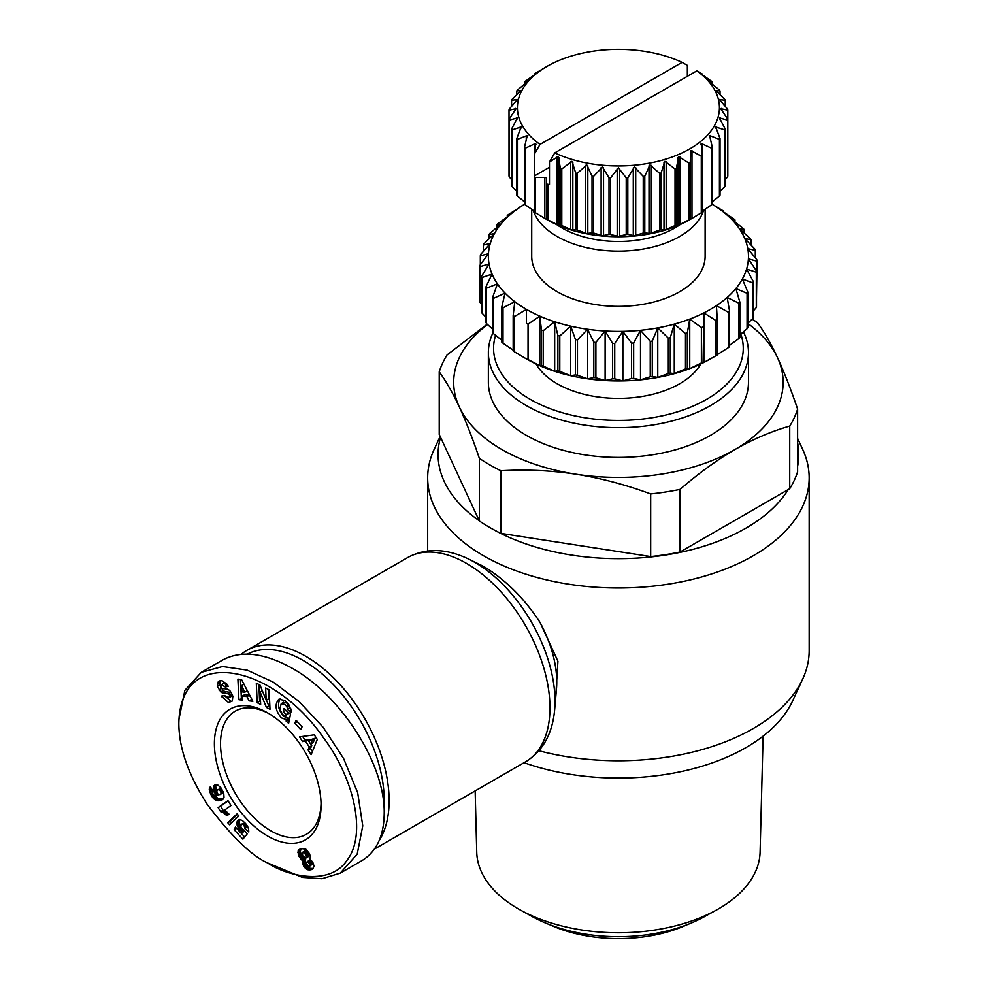 <?xml version="1.0" encoding="UTF-8"?>
<svg xmlns="http://www.w3.org/2000/svg" width="988" height="988" viewBox="0 0 988 988"><rect width="100%" height="100%" fill="white"/><g stroke="black" fill="none" stroke-linecap="round" stroke-linejoin="round"><path stroke-width="1.48" d="M379.207 840.504A117.918 68.073 -120 0 0 305.749 656.279A117.918 68.073 -120 0 0 246.79 650.437A117.918 68.073 -120 0 0 241.233 654.315M467.114 558.331L483.54 566.371C505.461 579.635 524.319 598.358 540.127 622.564A91.155 52.623 60 0 1 556.466 688.994L554.639 709.915A113.459 65.504 -120 0 0 474.771 562.32A113.459 65.504 -120 0 0 467.114 558.331C445.18 548.241 425.346 547.994 407.612 557.59A117.918 68.073 60 0 1 466.571 563.419A117.918 68.073 60 0 1 543.61 667.332A117.918 68.073 60 0 1 525.53 761.822L374.489 849.025M440.129 436.437L434.09 449.515A190.746 110.125 0 0 0 427.668 477.859A190.746 110.125 0 0 0 483.54 555.738A190.746 110.125 0 0 0 691.415 579.598A190.746 110.125 0 0 0 809.16 477.859A190.746 110.125 0 0 0 802.738 449.515L797.612 438.4M490.283 527.79A180.335 104.123 0 0 0 490.9 528.148A180.335 104.123 0 0 0 788.239 489.566M797.612 466.25A180.335 104.123 0 0 0 797.612 442.785M524.023 762.687A180.335 104.123 0 0 0 792.685 700.776L802.738 678.978A190.746 110.125 0 0 0 809.16 650.635L809.16 477.859M538.88 750.732A190.746 110.125 0 0 0 802.738 678.978M555.626 698.578L557.924 661.244L540.127 622.564M321.051 803.479A71.099 41.051 60 0 1 306.354 834.304A71.099 41.051 60 0 1 270.798 830.785A71.099 41.051 60 0 1 224.35 768.133A71.099 41.051 60 0 1 235.255 711.162A71.099 41.051 60 0 1 269.292 713.83M492.913 332.894A130.058 75.088 0 0 0 488.368 352.58A130.058 75.088 0 0 0 568.643 421.95A130.058 75.088 0 0 0 710.372 405.673A130.058 75.088 0 0 0 748.472 352.58A130.058 75.088 0 0 0 743.408 331.832M748.472 352.58L748.472 382.319A130.058 75.088 180 0 1 710.372 435.412A130.058 75.088 180 0 1 568.643 451.689A130.058 75.088 180 0 1 488.368 382.319L488.368 352.58M740.79 334.043A124.846 72.087 180 0 1 706.704 399.3A124.846 72.087 180 0 1 560.381 412.157A124.846 72.087 180 0 1 495.618 335.327M763.106 736.122L760.093 852.187A141.692 81.806 180 0 1 718.609 908.812A141.692 81.806 180 0 1 716.411 910.047A141.692 81.806 180 0 1 520.417 910.047A141.692 81.806 180 0 1 476.735 852.187L475.154 790.906M520.417 910.047L532.668 916.815A123.982 71.581 0 0 0 704.172 916.815L716.411 910.047M489.665 464.817A182.076 105.123 0 0 0 500.879 470.77L500.879 533.384A182.076 105.123 180 0 1 489.665 527.431A182.076 105.123 180 0 1 479.365 520.972L479.365 458.346A182.076 105.123 0 0 0 489.665 464.817M487.553 324.546A164.737 95.107 0 0 0 459.296 406.933A164.737 95.107 0 0 0 501.929 449.565A164.737 95.107 0 0 0 575.782 474.178C551.181 470.436 526.209 469.3 500.879 470.77M752.127 319.136A182.076 105.123 0 0 1 757.463 322.619C764.255 331.857 770.949 343.552 777.531 357.693A164.737 95.107 0 0 0 747.854 323.484M556.701 224.597A79.769 46.053 0 0 0 562.011 227.981A79.769 46.053 0 0 0 680.139 224.597M702.06 74.631L702.06 73.865L696.812 70.864L554.725 152.905L549.476 161.958L558.282 156.487L560.431 168.466A109.68 63.318 0 0 0 561.789 168.948L571.966 161.328L575.708 173.048A109.68 63.318 0 0 0 577.177 173.394L586.798 164.873L592.034 176.185A109.68 63.318 0 0 0 593.59 176.395L602.408 167.046L609.016 177.803A109.68 63.318 0 0 0 610.609 177.877L618.414 167.762L626.219 177.877A109.68 63.318 0 0 0 627.812 177.803L634.42 167.046L643.237 176.395A109.68 63.318 0 0 0 644.794 176.185L650.03 164.873L659.651 173.394A109.68 63.318 0 0 0 661.12 173.048L664.862 161.328L675.039 168.948A109.68 63.318 0 0 0 676.397 168.466L678.546 156.487L689.031 163.168A109.68 63.318 0 0 0 690.254 162.563L690.76 150.472L701.295 156.19A109.68 63.318 0 0 0 702.332 155.487L702.332 212.124A109.68 63.318 180 0 1 701.295 212.828L689.834 219.669A101.011 58.317 0 0 1 546.994 219.669L535.533 212.828A109.68 63.318 180 0 1 534.496 212.124L534.767 153.473L540.016 144.409L682.103 62.38L687.352 65.381L687.352 76.335M702.332 155.487L701.184 143.421L711.508 148.2A109.68 63.318 0 0 0 712.348 147.41L709.569 135.517L719.437 139.37A109.68 63.318 0 0 0 720.042 138.53L715.72 126.958L724.871 129.947A109.68 63.318 0 0 0 725.241 129.058L719.462 117.943L727.687 120.141A109.68 63.318 0 0 0 727.81 119.227L727.81 175.864A109.68 63.318 180 0 1 727.687 176.778L725.241 179.655M725.241 129.058L725.241 185.682A109.68 63.318 180 0 1 724.871 186.584L720.042 191.289M720.042 138.53L720.042 195.155A109.68 63.318 180 0 1 719.437 196.007L712.348 201.848M712.348 147.41L712.348 204.047A109.68 63.318 180 0 1 711.508 204.825L702.32 211.271M690.76 219.138L690.254 219.2A109.68 63.318 180 0 1 689.031 219.805L678.546 225.153L676.397 225.103A109.68 63.318 180 0 1 675.039 225.585L664.862 229.994L661.12 229.673A109.68 63.318 180 0 1 659.651 230.031L650.03 233.551L644.794 232.81A109.68 63.318 180 0 1 643.237 233.032L634.42 235.712L627.812 234.44A109.68 63.318 180 0 1 626.219 234.514L618.414 236.441L610.609 234.514A109.68 63.318 180 0 1 609.016 234.44L602.408 235.712L593.59 233.032A109.68 63.318 180 0 1 592.034 232.81L586.798 233.551L577.177 230.031A109.68 63.318 180 0 1 575.708 229.673L571.966 229.994L561.789 225.585A109.68 63.318 180 0 1 560.431 225.103L558.282 225.153L547.797 219.805A109.68 63.318 180 0 1 546.586 219.2L546.994 219.669M700.776 363.967A86.697 50.055 180 0 1 557.109 383.727A86.697 50.055 180 0 1 536.052 363.967M533.224 210.382A86.697 50.055 0 0 0 557.109 236.478A86.697 50.055 0 0 0 643.978 248.914A86.697 50.055 0 0 0 703.604 210.382M549.476 161.958L549.476 184.25L547.797 184.41A109.68 63.318 180 0 1 546.586 183.805L546.586 178.433A1.729 1 0 0 0 546.068 177.717A1.729 1 0 0 0 544.845 177.432L535.533 177.432A109.68 63.318 180 0 1 534.496 176.728M727.81 110.211L727.81 119.227L720.721 108.705L727.81 110.211A109.68 63.318 0 0 0 727.687 109.285L719.462 99.455L725.241 100.381A109.68 63.318 0 0 0 724.871 99.492L715.72 90.451L720.042 90.908A109.68 63.318 0 0 0 719.437 90.056L709.569 81.88L712.348 82.029A109.68 63.318 0 0 0 711.508 81.238L701.184 73.977L702.06 73.865M540.016 144.409A101.011 58.317 180 0 1 546.994 66.406L535.533 73.248A109.68 63.318 0 0 0 534.496 73.939L535.644 73.977L525.32 81.238A109.68 63.318 0 0 0 524.48 82.029L527.259 81.88L517.391 90.056A109.68 63.318 0 0 0 516.786 90.908L521.121 90.451L511.957 99.492A109.68 63.318 0 0 0 511.586 100.381L517.366 99.455L509.141 109.285A109.68 63.318 0 0 0 509.018 110.211L516.106 108.705L509.018 119.227A109.68 63.318 0 0 0 509.141 120.141L517.366 117.943L511.586 129.058A109.68 63.318 0 0 0 511.957 129.947L521.121 126.958L516.786 138.53A109.68 63.318 0 0 0 517.391 139.37L527.259 135.517L524.48 147.41A109.68 63.318 0 0 0 525.32 148.2L535.644 143.421L534.767 153.473M517.366 117.943L517.057 119.103M521.121 126.958L521.009 128.144M527.259 135.517L527.357 136.702M535.644 143.421L535.953 144.581M531.717 209.345L531.717 256.3A86.697 50.055 0 0 0 557.109 291.695A86.697 50.055 0 0 0 651.598 302.55A86.697 50.055 0 0 0 705.123 256.3L705.123 209.345M712.138 204.244A130.058 75.088 180 0 1 722.043 210.938A130.058 75.088 180 0 1 731.775 219.497A130.058 75.088 180 0 1 739.407 228.759A130.058 75.088 180 0 1 744.767 238.528A130.058 75.088 180 0 1 747.793 248.63A130.058 75.088 180 0 1 748.398 258.868A130.058 75.088 180 0 1 746.582 269.057A130.058 75.088 180 0 1 742.371 279.011A130.058 75.088 180 0 1 735.862 288.545A130.058 75.088 180 0 1 727.168 297.487A130.058 75.088 180 0 1 716.436 305.65A130.058 75.088 180 0 1 710.372 309.392A130.058 75.088 180 0 1 703.888 312.9L715.757 320.445A138.728 80.09 0 0 0 716.51 320.013A138.728 80.09 0 0 0 717.251 319.581L717.251 354.976A138.728 80.09 180 0 1 716.51 355.408L710.372 358.953A130.058 75.088 0 0 0 710.384 358.953L716.51 355.408A138.728 80.09 180 0 1 715.757 355.841L703.888 362.448A130.058 75.088 0 0 0 710.372 358.953M520.318 206.751L524.677 204.232L520.318 206.751A138.728 80.09 0 0 0 519.577 207.184L520.392 206.961A130.058 75.088 180 0 1 524.69 204.244M267.736 712.916L267.736 712.916A75.434 43.546 60 0 1 321.075 805.294A75.434 43.546 60 0 1 267.736 836.095A75.434 43.546 60 0 1 214.396 743.705A75.434 43.546 60 0 1 267.736 712.916M228.487 702.567L221.361 696.095L224.301 695.379L228.747 697.886L229.636 695.638A1.704 0.988 -120 0 0 228.043 693.786L223.337 693.144A6.41 3.705 60 0 1 220.781 691.896L217.212 686.228L218.36 681.436L221.954 680.646L227.364 684.486L228.203 686.327L225.326 687.018L221.349 684.696L220.522 686.03A1.704 0.988 -120 0 0 220.509 686.178A1.704 0.988 -120 0 0 222.152 688.426L226.758 689.068A6.41 3.705 60 0 1 230.389 691.353L232.872 696.157L232.304 700.974L228.487 702.567L232.254 701.035M224.153 695.416L230.933 701.159M218.36 681.436L219.262 680.917M220.151 680.658L219.669 684.808L223.226 690.476A6.41 3.705 -120 0 0 225.795 691.724L230.5 692.378A1.704 0.988 60 0 1 231.525 693.057M289.398 705.568A3.199 1.853 60 0 1 289.83 707.371A3.199 1.853 60 0 1 289.78 707.902L290.744 708.717M286.199 719.585L281.382 717.881C275.331 710.681 274.466 704.481 278.789 699.282L285.013 700.48L290.818 708.952A7.904 4.557 60 0 1 291.065 710.977A7.904 4.557 60 0 1 290.978 712.089L287.323 709.335A3.199 1.853 -120 0 0 287.385 708.791A3.199 1.853 -120 0 0 286.705 706.531L284.989 704.432L281.222 703.666L279.765 709.112L282.716 714.695L285.223 715.67L286.582 714.67L283.223 711.903L283.902 708.655L290.546 714.139L288.644 723.278L286.199 721.265L286.199 719.585L288.644 718.165L289.249 720.338M283.346 702.468L287.434 703.011L288.718 704.432M285.742 710.174L289.027 713.262L285.767 715.436M280.123 698.8C277.146 704.543 278.381 710.434 283.84 716.473L288.644 718.165M270.798 864.759L267.736 862.993C284.68 874.899 329.127 887.372 346.936 860.4C367.487 834.082 353.334 777.198 323.187 737.357C272.639 664.307 180.273 644.275 178.84 723.179C178.828 747.644 188.276 774.678 207.159 804.281C231.612 836.49 251.804 856.053 267.736 862.993L302.39 877.393L322.063 878.727L340.292 873.12L357.211 854.114L362.757 825.82L357.668 792.697L343.626 758.574L323.261 727.427L299.117 701.517L273.207 682.115L247.136 670.136L222.547 666.53L201.305 672.334L184.88 690.316L178.84 719.783M340.292 873.12L361.756 860.733C376.44 851.817 383.937 836.046 384.221 813.433C385.246 764.836 341.416 695.663 292.263 668.308C264.525 652.87 241.356 650.079 222.769 659.947L201.305 672.334M247.432 654.105A114.447 66.073 60 0 1 303.291 660.527A114.447 66.073 60 0 1 384.011 807.196M301.735 859.992L298.858 856.238L298.129 850.964L301.34 848.606L305.848 849.174L309.553 853.755L310.38 856.954L309.676 859.177L312.677 861.894L314.098 866.315L312.541 869.168L308.96 869.996L305.378 868.329L303.402 865.488L303.168 860.684L301.735 859.992L304.193 858.572L305.625 859.264L305.391 862.722L307.824 866.921L310.454 868.427L313.369 868.415M302.797 860.548L305.255 859.128M303.168 860.684L305.625 859.264M302.847 861.709L305.292 860.301M302.748 862.771L305.193 861.351M302.748 862.845L305.193 861.425M302.933 864.142L305.391 862.722M303.402 865.488L305.86 864.08M303.724 866.13L306.169 864.71M304.465 867.316L306.922 865.896M305.378 868.329L307.824 866.921M306.441 869.144L308.886 867.723M307.107 869.526L309.565 868.119M308.009 869.848L310.454 868.427M308.96 869.996L311.418 868.576M309.973 869.996L312.43 868.588M310.874 869.848L313.332 868.427M311.726 869.588L312.764 868.995M298.956 849.692L300.093 849.038M298.598 850.1L301.031 848.704L300.377 851.335L300.982 853.978L304.193 858.572M298.129 850.964L300.587 849.544M297.931 852.002L300.389 850.582M297.931 852.755L300.377 851.335M298.104 854.027L300.562 852.607M298.524 855.398L300.982 853.978M298.858 856.238L301.303 854.818M299.586 857.621L302.032 856.201M300.426 858.794L302.884 857.374M300.784 859.177L303.23 857.757M308.935 866.402L310.108 865.476L309.75 863.648L307.194 861.635L306.527 863.808L308.935 866.402M307.194 861.635L309.639 860.227L311.936 861.709L312.554 864.055L309.652 866.241M308.244 861.832L310.689 860.412M308.602 862.055L311.047 860.634M309.479 863.117L311.936 861.709M309.75 863.648L312.208 862.228M310.121 864.969L312.579 863.561M310.108 865.476L312.554 864.055M305.366 850.717L307.676 852.101L308.948 855.781L305.687 858.3L306.49 857.201L305.984 854.793L302.921 852.138L305.366 850.717L302.513 852.348L302.6 855.583L305.687 858.3M303.415 852.138L305.872 850.73M304.452 852.706L306.91 851.285M305.23 853.509L307.676 852.101M305.984 854.793L308.441 853.385M306.416 856.016L308.861 854.595M306.49 857.201L308.948 855.781M306.329 857.782L308.787 856.361M218.126 807.604L227.981 800.65L231.007 805.541L224.548 810.098L229.093 814.174L226.882 815.742L223.461 812.655L220.596 811.605L218.126 807.604L220.571 806.183L223.053 810.197L227.302 812.309M220.596 811.605L223.053 810.197M220.657 811.617L223.115 810.197M221.571 811.778L224.029 810.37M222.498 812.136L224.955 810.716M223.461 812.655L225.906 811.234M224.066 813.087L226.524 811.667M224.931 813.791L227.376 812.383M225.882 814.68L228.277 813.297M228.105 800.873L220.571 806.183M237.491 814.371L230.216 821.349L231.649 822.88M227.771 822.769L237.021 813.877L238.886 815.878L229.661 824.795L227.771 822.769L230.216 821.349M210.963 794.772L212.729 793.759L214.396 795.451L217.212 795.562L214.729 792.858L213.26 788.226L214.581 785.188L217.916 785.139L221.189 788.103L223.77 793.525L224.017 797.452L222.498 799.663L217.681 800.749L213.136 798.106L209.407 790.635L210.358 786.584L213.099 791.561L212.704 793.722M211.63 796.019L213.581 794.895M214.692 795.538L218.472 798.884L223.14 799.07M212.358 797.131L214.816 795.711M213.136 798.106L215.594 796.699M213.976 798.946L216.421 797.526M214.841 799.638L217.286 798.23M215.223 799.885L217.681 798.465M216.014 800.305L218.472 798.884M216.829 800.589L219.274 799.169M217.681 800.749L220.126 799.341M218.57 800.799L221.028 799.378M219.509 800.725L221.954 799.317M220.472 800.539L222.918 799.131M221.028 800.379L222.93 799.28M221.818 800.045L222.51 799.65M214.013 785.695L215.508 784.83M216.187 784.744L215.717 786.806L216.681 790.486M213.593 786.411L216.051 784.991M213.334 787.263L215.792 785.843M213.26 788.226L215.717 786.806M213.371 789.338L215.816 787.918M213.655 790.499L216.113 789.091M214.149 791.746L216.594 790.326M214.729 792.858L216.545 791.808L218.15 794.315L219.892 794.673L221.077 793.537L220.769 791.536L222.559 790.511M215.458 793.907L217.039 792.994M216.236 794.747L217.693 793.895M217.212 795.562L218.842 794.624M209.678 787.461L210.555 786.954M209.382 788.263L210.827 787.436M209.345 788.424L210.876 787.535M209.271 789.449L211.296 788.288M209.407 790.635L211.815 789.239M211.889 789.375L212.778 791.931M209.641 791.561L212.087 790.141M210.073 792.771L212.519 791.363M210.691 794.204L212.568 793.117M221.065 792.45L222.942 791.363M221.077 793.537L223.313 792.24M221.053 793.611L223.337 792.29M223.374 792.413L220.657 794.29M220.769 791.536L219.509 789.98L217.768 789.659L216.545 791.833M216.965 790.054L221.312 788.288M218.681 789.634L221.127 788.214M219.509 789.98L221.608 788.77M220.052 790.462L221.967 789.35M243.851 824.721L245.679 823.659L246.914 825.289L248.606 828.932L248.803 831.995L244.888 828.339L243.851 824.721L241.665 824.103L240.751 825.931L241.331 828.203L244.197 830.13L247.148 833.921L242.9 839.145L234.131 829.735L235.403 827.055L244.666 836.984M234.131 829.735L236.589 828.327M241.665 824.103L242.307 823.881M242.949 824.029L244.975 822.856M244.271 825.239L246.098 824.177M244.826 826.425L246.889 825.239M244.987 827.252L247.296 825.919M247.408 826.091L248.223 827.746M244.888 828.339L247.333 826.919M244.74 830.834L241.344 833.427L242.517 831.958L238.219 827.759L236.787 823.041L237.651 820.534L239.701 819.534L242.344 820.472L245.728 823.708M237.651 820.534L239.232 819.62M239.837 819.546L239.331 822.72L240.776 826.487M237.206 821.238L239.652 819.83M236.922 822.065L239.368 820.658M236.787 823.041L239.244 821.633M236.873 824.14L239.331 822.72M237.145 825.326L239.59 823.918M237.182 825.474L239.639 824.054M237.626 826.635L240.084 825.215M238.219 827.759L240.677 826.339M238.96 828.833L241.072 827.611M239.862 829.883L241.764 828.784M240.17 830.229L242.085 829.13M241.109 831.044L243.097 829.883M241.554 831.365L243.801 830.068M242.517 831.958L244.654 830.723M242.603 700.134L238.923 699.726L237.898 679.114L241.529 679.509L252.879 701.27L249.149 700.85L247.012 696.577L242.295 696.058L242.603 700.134M302.575 741.568L299.512 736.887L314.27 734.825L317.284 739.444L311.121 754.647L308.021 749.892L309.306 747.014L305.391 741.025L302.575 741.568L305.033 740.148L307.848 739.617L308.38 740.42M294.782 723.055L296.165 720.351L302.069 726.835L300.685 729.552L294.782 723.055L297.24 721.635L302.032 726.909M266.18 700.159L265.636 687.994L269.119 689.797L269.996 709.298L266.427 707.457L260.103 692.008L260.659 704.481L257.176 702.678L256.312 683.177L260.017 685.092L266.18 700.159L268.625 698.738L268.205 689.328M287.323 709.335L289.78 707.914L287.335 709.31M286.199 721.265L288.657 719.844M283.223 711.903L285.68 710.483M286.582 714.67L289.027 713.262M219.015 690.019L221.473 688.611M232.069 694.119A1.704 0.988 60 0 1 232.094 694.218L231.192 696.466L228.747 697.886M221.349 684.696L223.807 683.288L227.87 685.586M225.326 687.018L227.771 685.61M258.881 684.499L259.622 701.27L260.536 701.739M257.176 702.678L259.622 701.27M260.103 692.008L262.326 690.723M266.414 700.023L268.872 706.05L269.872 706.556M266.427 707.457L268.872 706.05M302.612 736.455L305.033 740.148M305.391 741.025L307.848 739.617M310.726 744.013L311.763 745.607L310.467 748.472L312.418 751.46M309.306 747.014L311.763 745.607M308.021 749.892L310.467 748.472M310.64 744.063L313.097 742.655L315.086 738.221L308.293 740.469L310.64 744.063L312.64 739.629L308.293 740.469M312.64 739.629L315.086 738.221M238.923 699.726L242.48 698.442M242.295 696.058L244.752 694.65L249.458 695.169L251.952 699.479M247.012 696.577L249.458 695.169M249.149 700.85L251.594 699.442M240.442 679.398L241.381 698.318M244.802 692.193L247.259 690.773L243.962 684.178L241.504 685.598L241.986 691.872L244.802 692.193L241.504 685.598M528.049 359.546A138.728 80.09 180 0 1 526.456 358.743L526.456 358.953A130.058 75.088 0 0 0 539.831 365.684A130.058 75.088 0 0 0 554.676 371.303A130.058 75.088 0 0 0 570.706 375.712A130.058 75.088 0 0 0 587.625 378.812A130.058 75.088 0 0 0 605.113 380.553A130.058 75.088 0 0 0 622.86 380.899A130.058 75.088 0 0 0 640.508 379.849A130.058 75.088 0 0 0 657.761 377.428A130.058 75.088 0 0 0 674.273 373.662A130.058 75.088 0 0 0 689.748 368.648A130.058 75.088 0 0 0 703.888 362.448L703.073 362.226L703.888 312.9A130.058 75.088 180 0 1 689.748 319.087A130.058 75.088 180 0 1 674.273 324.113A130.058 75.088 180 0 1 657.761 327.868A130.058 75.088 180 0 1 640.508 330.301A130.058 75.088 180 0 1 622.86 331.351A130.058 75.088 180 0 1 605.113 330.992A130.058 75.088 180 0 1 587.625 329.251A130.058 75.088 180 0 1 570.706 326.151A130.058 75.088 180 0 1 554.676 321.755A130.058 75.088 180 0 1 539.831 316.135A130.058 75.088 180 0 1 526.456 309.392A130.058 75.088 180 0 1 514.785 301.673A130.058 75.088 180 0 1 505.053 293.103A130.058 75.088 180 0 1 497.433 283.852A130.058 75.088 180 0 1 492.061 274.084A130.058 75.088 180 0 1 489.048 263.981A130.058 75.088 180 0 1 488.443 253.743A130.058 75.088 180 0 1 490.258 243.542A130.058 75.088 180 0 1 494.457 233.588A130.058 75.088 180 0 1 500.965 224.054A130.058 75.088 180 0 1 509.672 215.125A130.058 75.088 180 0 1 520.392 206.961L508.524 214.507A138.728 80.09 0 0 0 507.252 215.47L509.672 215.125L498.014 223.597A138.728 80.09 0 0 0 496.989 224.659L500.965 224.054L489.752 233.44A138.728 80.09 0 0 0 488.986 234.564L494.457 233.588L483.885 243.826A138.728 80.09 0 0 0 483.391 245.012L490.258 243.542L480.526 254.583A138.728 80.09 0 0 0 480.316 255.793L488.443 253.743L479.736 265.513L479.736 300.908A138.728 80.09 180 0 0 479.81 302.118L479.81 266.723L489.048 263.981L481.539 276.393L481.539 311.788A138.728 80.09 180 0 0 481.897 312.986L481.897 277.591L492.061 274.084L485.874 287.026L485.874 322.421A138.728 80.09 180 0 0 486.516 323.582L486.516 288.187L497.433 283.852L492.691 297.227L492.691 332.623A138.728 80.09 180 0 0 493.592 333.722L493.592 298.327L505.053 293.103L501.842 306.799L501.842 342.194A138.728 80.09 180 0 0 503.003 343.207L503.003 307.811L514.785 301.673L513.167 315.555L513.167 350.95A138.728 80.09 180 0 0 514.55 351.876L514.55 316.481L526.456 309.392L526.456 323.348A138.728 80.09 0 0 0 528.049 324.15L539.831 316.135L541.449 330.017L541.449 365.412L539.831 365.684L528.049 359.546L528.049 324.15M539.831 316.135L539.831 365.684M717.251 319.581L716.436 305.65L728.317 312.257L728.317 347.653A138.728 80.09 180 0 0 729.589 346.689L729.589 311.294L727.168 297.487L738.814 303.168L738.814 338.563A138.728 80.09 180 0 0 739.851 337.501L739.851 302.106L735.862 288.545L747.076 293.325L747.076 328.72A138.728 80.09 180 0 0 747.854 327.596L747.854 292.201L742.371 279.011L752.942 282.939L752.942 318.334A138.728 80.09 180 0 0 753.436 317.148L753.436 281.753L746.582 269.057L756.302 272.182L756.302 307.577A138.728 80.09 180 0 0 756.512 306.366L756.512 270.971L748.398 258.868L757.092 261.252A138.728 80.09 0 0 0 757.018 260.042L747.793 248.63L755.301 250.372A138.728 80.09 0 0 0 754.943 249.174L744.767 238.528L750.954 239.738A138.728 80.09 0 0 0 750.312 238.577L739.407 228.759L744.137 229.537A138.728 80.09 0 0 0 743.235 228.438L731.775 219.497L734.986 219.966A138.728 80.09 0 0 0 733.837 218.953L722.043 210.938L723.661 211.21L723.661 212.012M734.986 219.966L734.986 221.967M744.137 229.537L744.137 232.97M750.954 239.738L750.954 244.95M755.301 250.372L755.301 257.88M757.092 261.252L756.512 297.437M756.302 307.577L753.436 310.862M752.942 318.334L747.854 323.311M747.076 328.72L739.851 334.821M738.814 338.563L729.589 345.306M728.317 347.653L716.436 355.198M703.888 312.9L703.888 362.448M715.757 320.445L715.757 355.841M689.748 319.087L701.394 327.559L701.394 362.966L689.748 368.648L687.327 368.289L687.327 332.894L689.748 319.087L689.748 368.648M674.273 324.113L685.487 333.487L685.487 368.882L674.273 373.662L670.284 373.056L670.284 337.661L674.273 324.113L674.273 373.662M657.761 327.868L668.32 338.106L668.32 373.501L657.761 377.428L652.278 376.44L652.278 341.045L657.761 327.868L657.761 377.428M640.508 330.301L650.24 341.342L650.24 376.737L640.508 379.849L633.654 378.379L633.654 342.984L640.508 330.301L640.508 379.849M622.86 331.351L631.554 343.108L631.554 378.515L622.86 380.899L614.734 378.836L614.734 343.441L622.86 331.351L622.86 380.899M605.113 330.992L612.622 343.404L612.622 378.799L605.113 380.553L595.888 377.811L595.888 342.404L605.113 330.992L605.113 380.553M587.625 329.251L593.813 342.206L593.813 377.601L587.625 378.812L577.461 375.304L577.461 339.897L587.625 329.251L587.625 378.812M570.706 326.151L575.448 339.539L575.448 374.934L570.706 375.712L559.788 371.365L559.788 335.969L570.706 326.151L570.706 375.712M554.676 321.755L557.887 335.451L557.887 370.846L554.676 371.303L543.215 366.079L543.215 330.684L554.676 321.755L554.676 371.303M481.539 304.279L479.81 302.118M513.167 350.147L503.003 343.207M501.842 340.193L493.592 333.722M492.691 329.189L486.516 323.582M485.874 317.21L481.897 312.986M480.316 264.722L480.316 255.793M483.391 251.298L483.391 245.012M488.986 238.849L488.986 234.564M496.989 227.339L496.989 224.659M507.252 216.854L507.252 215.47M723.661 211.21A138.728 80.09 0 0 0 722.277 210.283L712.15 204.232M557.887 335.451A138.728 80.09 0 0 0 559.788 335.969M575.448 339.539A138.728 80.09 0 0 0 577.461 339.897M593.813 342.206A138.728 80.09 0 0 0 595.888 342.404M612.622 343.404A138.728 80.09 0 0 0 614.734 343.441M631.554 343.108A138.728 80.09 0 0 0 633.654 342.984M650.24 341.342A138.728 80.09 0 0 0 652.278 341.045M668.32 338.106A138.728 80.09 0 0 0 670.284 337.661M685.487 333.487A138.728 80.09 0 0 0 687.327 332.894M701.394 327.559A138.728 80.09 0 0 0 703.073 326.83M728.317 312.257A138.728 80.09 0 0 0 729.589 311.294M738.814 303.168A138.728 80.09 0 0 0 739.851 302.106M747.076 293.325A138.728 80.09 0 0 0 747.854 292.201M752.942 282.939A138.728 80.09 0 0 0 753.436 281.753M756.302 272.182A138.728 80.09 0 0 0 756.512 270.971M541.449 330.017A138.728 80.09 0 0 0 543.215 330.684M485.874 287.026A138.728 80.09 0 0 0 486.516 288.187M492.691 297.227A138.728 80.09 0 0 0 493.592 298.327M481.539 276.393A138.728 80.09 0 0 0 481.897 277.591M479.736 265.513A138.728 80.09 0 0 0 479.81 266.723M513.167 315.555A138.728 80.09 0 0 0 514.55 316.481M501.842 306.799A138.728 80.09 0 0 0 503.003 307.811M559.788 371.365A138.728 80.09 180 0 1 557.887 370.846M577.461 375.304A138.728 80.09 180 0 1 575.448 374.934M595.888 377.811A138.728 80.09 180 0 1 593.813 377.601M614.734 378.836A138.728 80.09 180 0 1 612.622 378.799M633.654 378.379A138.728 80.09 180 0 1 631.554 378.515M652.278 376.44A138.728 80.09 180 0 1 650.24 376.737M670.284 373.056A138.728 80.09 180 0 1 668.32 373.501M687.327 368.289A138.728 80.09 180 0 1 685.487 368.882M703.073 362.226A138.728 80.09 180 0 1 701.394 362.966M543.215 366.079A138.728 80.09 180 0 1 541.449 365.412M526.456 358.953L514.55 351.876M549.476 167.256L534.767 175.753M696.812 70.864A101.011 58.317 180 0 1 689.834 148.879A101.011 58.317 180 0 1 554.725 152.905M700.875 144.581L701.184 143.421M709.47 136.702L709.569 135.517M715.818 128.144L715.72 126.958M719.77 119.103L719.462 117.943M547.797 219.805L547.797 184.41M546.586 183.805L546.586 219.2M534.52 211.271L525.32 204.825L525.32 148.2M546.994 66.406A101.011 58.317 180 0 1 682.103 62.38M535.533 212.828L535.533 177.432M524.48 147.41L524.48 204.047A109.68 63.318 180 0 0 525.32 204.825M524.48 201.848L517.391 196.007L517.391 139.37M516.786 138.53L516.786 195.155A109.68 63.318 180 0 0 517.391 196.007M516.786 191.289L511.957 186.584L511.957 129.947M511.586 129.058L511.586 185.682A109.68 63.318 180 0 0 511.957 186.584M511.586 179.655L509.141 176.778L509.141 120.141M509.018 110.211L509.018 175.864A109.68 63.318 180 0 0 509.141 176.778M511.586 106.42L511.586 100.381M516.786 94.774L516.786 90.908M524.48 84.227L524.48 82.029M534.496 74.816L534.496 73.939M712.348 82.029L712.348 84.227M720.042 90.908L720.042 94.774M725.241 100.381L725.241 106.42M727.687 120.141L727.687 176.778M724.871 129.947L724.871 186.584M719.437 139.37L719.437 196.007M711.508 148.2L711.508 204.825M701.295 156.19L701.295 212.828M690.254 219.2L690.254 162.563M689.031 163.168L689.031 219.805M676.397 225.103L676.397 168.466M675.039 168.948L675.039 225.585M661.12 229.673L661.12 173.048M659.651 173.394L659.651 230.031M644.794 232.81L644.794 176.185M643.237 176.395L643.237 233.032M627.812 234.44L627.812 177.803M626.219 177.877L626.219 234.514M610.609 234.514L610.609 177.877M609.016 177.803L609.016 234.44M593.59 233.032L593.59 176.395M592.034 176.185L592.034 232.81M577.177 230.031L577.177 173.394M575.708 173.048L575.708 229.673M561.789 225.585L561.789 168.948M560.431 168.466L560.431 225.103M680.065 489.393L680.065 552.02A182.076 105.123 180 0 1 650.684 556.565L650.684 493.938A182.076 105.123 0 0 0 680.065 489.393C698.615 473.301 716.893 460.025 734.899 449.565A164.737 95.107 0 0 0 777.531 357.693C784.126 371.957 790.82 389.099 797.612 409.118L797.612 471.733A182.076 105.123 180 0 1 789.733 488.702L789.733 426.075A182.076 105.123 0 0 0 797.612 409.118M487.183 324.2L447.095 354.89A182.076 105.123 0 0 0 439.228 371.859L439.228 434.473L479.365 520.972M789.733 426.075C771.183 431.398 752.905 439.228 734.899 449.565A164.737 95.107 0 0 1 575.782 474.178C600.383 478.044 625.342 484.626 650.684 493.938M680.065 552.02L789.733 488.702M500.879 533.384L650.684 556.565M479.365 458.346C472.573 438.326 465.891 421.184 459.296 406.933C452.702 392.779 446.008 381.096 439.228 371.859M687.179 924.682A110.113 63.578 180 0 1 549.661 924.682M440.549 437.326A180.335 104.123 0 0 0 479.266 520.75M558.973 157.561L558.973 225.388M572.83 162.328L572.83 230.155M587.811 165.799L587.811 233.625M603.545 167.861L603.545 235.687M619.637 168.479L619.637 236.305M635.716 167.639L635.716 235.465M651.351 165.354L651.351 233.18M666.184 161.686L666.184 229.512M679.843 156.734L679.843 224.56M691.983 150.596L691.983 218.422M702.32 143.445L702.32 155.375M710.582 135.442L710.582 140.815M716.584 126.797L716.584 129.971M720.153 117.708L720.153 119.795M721.228 108.408L721.228 109.829M286.705 706.531L289.138 705.123M217.249 686.339L219.707 684.919M220.781 691.896L223.226 690.476M223.337 693.144L225.795 691.724M228.043 693.786L230.5 692.378M229.636 695.638L232.094 694.218M221.658 696.738L223.807 695.503M224.992 686.277L227.438 684.869M556.985 156.734L556.985 224.56M534.52 143.445L534.52 176.679M526.246 135.442L526.246 140.815M520.256 126.797L520.256 129.971M516.675 117.708L516.675 119.795M515.6 108.408L515.6 109.829M677.854 157.561L677.854 225.388M663.998 162.328L663.998 230.155M649.017 165.799L649.017 233.625M633.283 167.861L633.283 235.687M617.191 168.479L617.191 236.305M601.124 167.639L601.124 235.465M585.476 165.354L585.476 233.18M570.644 161.686L570.644 229.512M544.845 177.432L544.845 218.422M281.222 703.666L283.667 702.246M178.84 719.647L178.84 723.179M427.668 550.971L427.668 477.859M554.639 709.915C552.391 733.998 542.684 751.3 525.53 761.822M246.79 650.437L407.612 557.59"/></g></svg>
